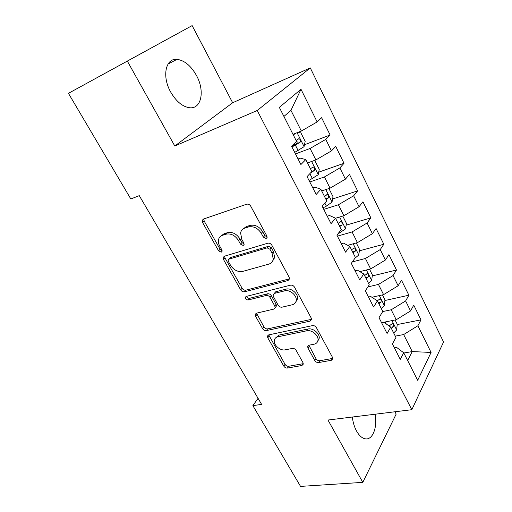 <?xml version="1.0" encoding="UTF-8"?>
<svg xmlns="http://www.w3.org/2000/svg" width="512" height="512" viewBox="0 0 512 512"><rect width="100%" height="100%" fill="white"/><g stroke="black" fill="none" stroke-linecap="round" stroke-linejoin="round"><path stroke-width="0.77" d="M266.144 238.502L267.13 237.389L266.867 236.026L250.733 206.195C249.645 204.518 248.294 203.859 246.675 204.211L203.392 219.091L202.227 220.384L202.618 222.573L218.592 250.829L221.248 252.173L222.093 251.251L221.824 249.837L219.776 246.208C218.522 243.917 218.112 241.715 218.547 239.603C219.078 237.459 220.378 236.032 222.451 235.315L225.984 234.182C230.886 233.229 235.027 235.309 238.419 240.41L240.474 244.122L243.2 245.491L244.115 244.474L243.853 243.085L241.792 239.36L240.582 232.858C241.114 230.509 242.515 228.941 244.774 228.154L248.474 226.963C253.581 225.958 257.85 228.07 261.274 233.306L263.334 237.107L266.144 238.502M352.333 417.024C352.947 422.285 354.342 426.944 356.538 431.014C359.034 435.45 361.843 438.035 364.96 438.765C372.474 440.672 377.651 427.52 375.123 414.214M196.454 75.462C190.95 65.766 184.48 60.397 177.037 59.354C165.606 57.926 161.715 76.467 170.707 92.09C176.262 101.542 182.573 106.765 189.651 107.757C201.491 109.21 205.05 90.784 196.454 75.462M314.816 360.544C315.776 361.997 317.05 362.669 318.63 362.547L331.29 360.314L332.813 358.771L332.493 357.376L316.41 327.635C315.411 326.118 314.106 325.446 312.486 325.619L268.723 334.88L267.418 336.198L267.77 337.805L283.776 366.106C284.73 367.514 285.952 368.166 287.45 368.058L301.914 365.504L303.315 364.115L302.982 362.669L296.166 350.406C295.2 348.954 293.946 348.294 292.403 348.429L285.19 349.83C280.275 351.014 273.363 345.005 274.317 340.378C274.669 338.464 275.853 337.267 277.875 336.787L306.688 330.797C311.699 329.504 318.778 335.36 317.984 340.147C317.658 342.342 316.333 343.706 314.022 344.23L309.107 345.184L307.661 346.65L307.994 348.134L314.816 360.544L316.019 358.72C316.979 360.173 318.246 360.838 319.827 360.717L332.461 358.464L331.29 360.314M261.606 404.371L139.277 195.642L130.816 198.97L68.435 93.331L127.334 61.107L174.79 146.01L257.235 110.496L411.827 409.69L327.962 420.032L362.803 482.362L300.55 486.4L252.87 405.651L261.606 404.371M288.045 280.525L289.491 278.938L289.133 277.197L271.834 245.203C270.771 243.584 269.434 242.918 267.814 243.206L224.346 256.23L223.13 257.542L223.514 259.526L240.672 289.875C241.683 291.379 242.931 292.019 244.422 291.808L288.045 280.525L289.504 278.816M294.528 287.181L311.206 318.016L311.546 319.571L310.061 321.139L266.31 330.598C264.813 330.752 263.578 330.106 262.598 328.653L255.558 316.205L255.2 314.502L256.48 313.178L273.766 309.114L275.13 307.686L274.771 306.003L270.022 297.434C269.011 295.91 267.731 295.251 266.182 295.462L248.224 299.955C246.458 299.923 245.498 299.059 245.344 297.344L246.227 296.422L290.56 285.171C292.179 284.941 293.504 285.606 294.528 287.181M257.235 110.496L310.285 67.898L443.565 341.997L411.827 409.69M304.454 144.768L330.118 135.008L321.613 117.715L317.146 121.946L301.005 89.286L279.328 107.392L296.582 141.427L291.546 146.195L300.902 164.538L305.792 159.59L311.853 171.552L307.059 176.602L316.173 194.477L320.832 189.261L326.739 200.922L322.176 206.246L331.066 223.674L335.501 218.195L341.267 229.574L336.915 235.149L345.587 252.147L349.811 246.426L355.437 257.53L351.296 263.347L359.757 279.93L363.776 273.978L369.267 284.813L365.331 290.854L373.587 307.04L377.408 300.87L382.771 311.45L379.027 317.709L387.085 333.51L390.72 327.13L395.955 337.459L392.397 343.923L400.269 359.354L403.718 352.774L396.685 347.456L394.406 347.859M330.118 135.008L325.773 139.398L331.456 150.893L315.872 159.936L307.501 162.97M318.701 172.16L344.019 163.29L335.718 146.4L331.456 150.893M344.019 163.29L339.872 167.93L345.421 179.149L330.061 188.16L321.683 190.944M332.595 198.957L357.594 190.906L349.485 174.413L345.421 179.149M357.594 190.906L353.645 195.782L359.059 206.746L343.91 215.718L335.533 218.259M346.144 225.171L370.854 217.888L362.938 201.773L359.059 206.746M370.854 217.888L367.091 222.995L372.384 233.696L357.446 242.63L347.712 245.318M359.366 250.822L383.821 244.256L376.077 228.506L372.384 233.696M383.821 244.256L380.23 249.574L385.402 260.032L370.662 268.928L359.84 271.635M372.282 275.93L396.486 270.029L388.922 254.637L385.402 260.032M396.486 270.029L393.069 275.546L398.125 285.773L383.584 294.63L371.898 297.261M384.896 300.506L408.877 295.226L401.472 280.173L398.125 285.773M408.877 295.226L405.619 300.941L410.566 310.938L396.218 319.75L381.574 322.701M397.216 324.557L420.986 319.866L413.754 305.146L410.566 310.938M420.986 319.866L417.894 325.766L431.078 352.442L417.677 380.307L403.718 352.774M381.594 322.739L383.878 322.285L390.72 327.13M403.846 353.018L412.218 351.578L403.661 334.554L395.283 336.128M417.894 325.766L403.661 334.554M431.078 352.442L412.218 351.578L407.642 360.512M368.486 297.037L370.765 296.525L377.408 300.87M396.218 319.75L391.2 309.773L382.701 311.565M405.619 300.941L391.2 309.773M355.066 270.733L357.344 270.157L363.776 273.978M383.584 294.63L378.451 284.422L367.904 286.899M393.069 275.546L378.451 284.422M341.325 243.795L343.61 243.155L349.811 246.426M370.662 268.928L365.414 258.483L352.333 261.894M380.23 249.574L365.414 258.483M327.258 216.211L329.536 215.507L335.501 218.195M357.446 242.63L352.07 231.942L337.427 236.147M367.091 222.995L352.07 231.942M312.845 187.949L315.123 187.181L320.832 189.261M343.91 215.718L338.406 204.768L323.776 209.382M353.645 195.782L338.406 204.768M298.074 158.995L300.346 158.157L305.792 159.59M330.061 188.16L324.422 176.954L309.798 181.984M339.872 167.93L324.422 176.954M315.872 159.936L310.099 148.461L295.494 153.933M325.773 139.398L310.099 148.461M258.054 398.317L252.87 405.651M362.803 482.362L396.166 414.093L394.944 411.776M174.79 146.01L232.653 102.752L192.134 25.6L127.334 61.107M192.134 25.6L68.435 93.331M232.653 102.752L310.285 67.898M317.146 121.946L301.338 131.027L290.95 110.368L283.917 116.448M301.338 131.027L292.979 134.323M301.005 89.286L290.95 110.368M389.293 326.118L390.285 325.926M267.149 237.005L264.781 235.539L262.726 231.75C259.322 226.528 255.066 224.422 249.958 225.434L248.474 226.963M243.034 229.018L246.272 226.618L249.958 225.434M220.96 236.032L223.981 233.798L227.507 232.659C232.403 231.706 236.538 233.773 239.91 238.867L241.958 242.566L244.141 244M203.802 218.95L204.198 221.101L220.109 249.286L222.118 250.682M224.602 256.154L225.011 257.965L242.099 288.25C243.104 289.747 244.352 290.387 245.843 290.176L289.389 278.854M269.933 249.261L267.136 247.866L228.966 259.136L228.102 260.07L228.371 261.446L230.502 265.222C233.773 270.125 237.83 272.192 242.669 271.424L268.787 264.128C271.264 263.366 272.755 261.715 273.254 259.162L272.077 253.216L269.933 249.261L271.347 247.667L268.557 246.278L267.136 247.866M229.6 258.47L230.451 257.568L268.557 246.278M272.48 261.35L274.656 257.542L273.485 251.61L272.077 253.216M271.347 247.667L273.485 251.61M310.061 321.139L311.309 319.373L267.642 328.877L266.31 330.598M256.538 313.165L263.936 326.938C264.915 328.39 266.144 329.037 267.642 328.877M275.418 307.315L276.467 305.99L276.115 304.307L271.379 295.757C270.374 294.24 269.101 293.587 267.558 293.792L249.619 298.298L248.224 299.955M246.758 296.288C247.27 297.715 248.224 298.387 249.619 298.298M292.326 304.755C294.528 304.166 295.814 302.79 296.192 300.614C297.165 295.533 289.837 289.28 284.723 290.829L274.426 293.402L273.056 294.867L273.414 296.595L278.17 305.197C279.168 306.707 280.454 307.373 282.016 307.174L292.326 304.755M295.802 301.99L297.498 298.899C298.47 293.824 291.168 287.59 286.067 289.146L284.723 290.829M274.176 293.485L275.782 291.731L286.067 289.146M308.883 345.235L316.019 358.72M317.734 341.242L319.2 338.349C320 333.568 312.941 327.731 307.936 329.024L306.688 330.797M275.872 337.683L279.181 335.046L307.936 329.024M268.717 334.88L285.037 364.32C285.984 365.728 287.2 366.374 288.698 366.266L303.136 363.693L301.914 365.504M295.942 133.152L293.286 134.931M297.6 132.499L300.883 132.851L305.171 141.37L304.045 146.694L294.707 152.397M291.955 146.989L300.019 142.342C300.896 140.749 300.544 139.533 298.963 138.694L296.058 140.39M296.23 140.282C297.421 141.491 297.453 142.656 296.32 143.763L291.603 146.304M309.306 162.317L307.706 163.373M313.184 160.909L315.066 161.018L319.251 169.338L318.202 174.733L309.024 180.461M310.464 173.011L314.285 170.554C315.13 168.979 314.797 167.782 313.293 166.963L310.406 168.698M322.534 190.662L321.786 191.149M328.915 188.538L333.005 196.659L332.026 202.118L326.374 206.125L323.002 207.872M326.086 199.622L328.218 198.099C329.03 196.544 328.723 195.366 327.283 194.573L324.422 196.352M342.765 216.064L346.438 223.36L345.536 228.877L337.747 234.093M339.738 226.56L341.83 225.018C342.611 223.475 342.317 222.317 340.947 221.549L338.118 223.36M348.454 245.114L347.923 245.434M356.301 242.95L359.571 249.453L358.746 255.027L354.95 258.214M353.082 252.877L355.13 251.315C355.885 249.792 355.61 248.653 354.304 247.904L351.494 249.754M361.101 271.322L360.179 271.84M369.523 269.216L372.41 274.957L371.648 280.589L368.563 283.424M366.118 278.605L368.128 277.024C368.858 275.514 368.595 274.394 367.347 273.664L364.57 275.546M373.523 296.896L372.307 297.53M382.438 294.886L384.966 299.904L384.269 305.587L381.261 308.467M378.874 303.757L380.838 302.157C381.542 300.666 381.293 299.558 380.102 298.842L377.306 300.8M385.715 321.869L384.301 322.579M395.072 319.981L397.248 324.301L396.614 330.029L393.677 332.96M391.341 328.352L393.267 326.733C393.946 325.254 393.715 324.166 392.57 323.469L389.056 325.952M262.726 231.75L261.274 233.306M246.272 226.618L244.774 228.154M241.958 242.566L240.474 244.122M239.91 238.867L238.419 240.41M227.507 232.659L225.984 234.182M223.981 233.798L222.451 235.315M220.109 249.286L218.592 250.829M204.198 221.101L202.618 222.573M264.781 235.539L263.334 237.107M245.843 290.176L244.422 291.808M242.099 288.25L240.672 289.875M225.011 257.965L223.514 259.526M230.451 257.568L228.966 259.136M263.936 326.938L262.598 328.653M256.928 314.522L255.558 316.205M276.115 304.307L274.771 306.003M271.379 295.757L270.022 297.434M267.558 293.792L266.182 295.462M275.782 291.731L274.426 293.402M309.229 346.336L307.994 348.134M279.181 335.046L277.875 336.787M288.698 366.266L287.45 368.058M285.037 364.32L283.776 366.106M269.088 336.07L267.77 337.805M319.827 360.717L318.63 362.547M304.07 146.56L297.082 132.704M298.15 150.592L295.398 145.178M296.32 143.763L300.019 142.342M318.227 174.592L311.61 161.485M312.429 178.688L309.869 173.645M311.795 171.43L314.285 170.554M332.051 201.984L325.792 189.574M326.374 206.125L324.851 203.123M325.722 198.912L328.218 198.099M345.562 228.736L339.642 217.011M340 232.934L339.469 231.885M339.328 225.754L341.83 225.018M358.765 254.886L353.171 243.814M352.627 251.987L355.13 251.315M371.674 280.448L366.394 269.997M365.626 277.632L368.128 277.024M384.288 305.44L379.315 295.59M373.088 298.042L372.723 297.325M378.336 302.707L380.838 302.157M396.634 329.888L391.949 320.614M386.272 323.981L385.306 322.08M390.771 327.226L393.267 326.733M168.032 64.045L177.037 59.354M203.75 218.963L202.227 220.384M224.416 256.205L223.13 257.542M274.656 257.542L273.254 259.162M256.205 313.267L255.2 314.502M276.467 305.99L275.13 307.686M246.106 296.461L245.344 297.344M297.498 298.899L296.192 300.614M308.531 345.382L307.661 346.65M319.2 338.349L317.984 340.147M268.333 335.002L267.418 336.198M298.163 139.002L298.963 138.694M312.563 167.226L313.293 166.963M326.605 194.797L327.283 194.573M340.32 221.734L340.947 221.549M353.715 248.064L354.304 247.904M366.81 273.792L367.347 273.664M379.603 298.957L380.102 298.842M392.115 323.565L392.57 323.469"/></g></svg>
